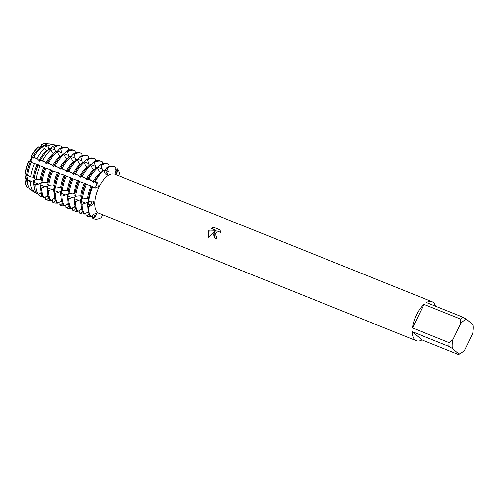 <?xml version="1.0" encoding="UTF-8"?>
<svg xmlns="http://www.w3.org/2000/svg" width="498" height="498" viewBox="0 0 498 498"><rect width="100%" height="100%" fill="white"/><g stroke="black" fill="none" stroke-linecap="round" stroke-linejoin="round"><path stroke-width="0.75" d="M104.038 170.851L106.883 167.546L107.375 167.745L106.977 170.895A2.758 1.264 -68.1 0 1 105.346 174.082A2.758 1.264 111.9 0 0 106.977 170.895L107.375 167.745A28.05 12.861 -68.1 0 1 115.175 166.886L115.038 170.571L115.891 173.852L117.036 172.264L117.46 168.828A28.05 12.861 -68.1 0 1 119.987 176.348A28.05 12.861 -68.1 0 0 117.46 168.828L115.791 171.847L117.46 168.828L116.968 168.629L115.057 169.961M106.883 167.546A28.05 12.861 111.9 0 1 114.216 166.475L114.708 166.674A28.05 12.861 -68.1 0 0 107.375 167.745L108.197 171.324L107.406 174.786L106.429 174.985L105.103 173.584L103.833 170.328L103.341 170.129A28.05 12.861 111.9 0 0 97.776 176.553A28.05 12.861 111.9 0 0 94.969 181.079L95.46 181.278A28.05 12.861 -68.1 0 1 103.833 170.328A28.05 12.861 -68.1 0 0 95.46 181.278L97.757 183.183M91.912 201.709A2.758 1.264 111.9 0 0 91.844 200.906A2.758 1.264 -68.1 0 1 90.399 205.045A2.758 1.264 111.9 0 0 91.912 201.709M94.969 181.079L94.39 181.845L96.568 182.722L95.46 181.278L96.568 182.722A2.758 1.264 -68.1 0 1 96.413 185.623A2.758 1.264 -68.1 0 1 94.496 187.678A2.758 1.264 111.9 0 0 96.276 185.922A2.758 1.264 111.9 0 0 96.568 182.722A14.921 2.004 -154.1 0 0 97.757 183.189L98.293 186.706L95.485 188.12L92.248 186.675A28.05 12.861 111.9 0 0 88.407 199.879A28.05 12.861 111.9 0 0 88.202 201.304L93.07 201.049L93.892 202.624L91.57 205.562A14.921 7.85 -176.7 0 0 90.399 205.045L88.389 206.838L90.399 205.045L88.214 204.174L87.897 206.639A28.05 12.861 111.9 0 0 90.555 216.375L91.047 216.568L93.898 214.103L96.78 213.219L95.896 215.802L93.331 218.516L94.713 215.248A2.758 1.264 111.9 0 0 95.143 213.293A2.758 1.264 -68.1 0 1 94.713 215.248L93.331 218.516L92.84 218.317L92.603 215.223M101.131 217.657A28.05 12.861 -68.1 0 1 93.798 218.722A28.05 12.861 -68.1 0 1 93.331 218.516A28.05 12.861 -68.1 0 0 101.131 217.657L102.887 214.819M115.262 172.619A2.758 1.264 111.9 0 0 115.791 171.847A2.758 1.264 -68.1 0 1 115.262 172.619M39.379 148.006A2.758 1.264 111.9 0 0 41.446 144.625A24.446 11.211 -68.1 0 1 46.993 143.43A24.446 11.211 -68.1 0 0 46.856 143.405L47.129 143.455A24.502 11.236 -68.1 0 1 48.474 143.903M46.856 143.405A24.446 11.211 -68.1 0 0 41.446 144.625L41.197 147.607L41.446 144.625L42.006 146.406L42.99 146.804L44.422 145.242L47.976 145.97L48.748 149.114L49.732 149.512L52.109 146.829L54.245 147.271L55.496 151.741M40.438 148.317L40.089 148.385L40.438 148.317M28.747 161.321A2.758 1.264 111.9 0 0 30.776 159.547A2.758 1.264 111.9 0 0 31.063 156.422A24.446 11.211 -68.1 0 1 38.358 146.879L40.288 148.466M38.358 146.879A24.446 11.211 -68.1 0 0 31.063 156.422L31.685 159.983L28.797 161.34L31.685 159.983L31.063 156.422L33.242 158.14A23.026 10.564 -68.1 0 1 35.75 154.056L36.286 153.291A25.068 11.498 111.9 0 0 33.777 157.337L37.008 158.426L39.006 160.456L39.989 160.854A23.026 10.564 -68.1 0 1 42.492 156.77L43.451 155.395A26.674 12.232 111.9 0 0 40.78 159.702L42.722 160.356L46.731 163.562A23.026 10.564 -68.1 0 1 49.24 159.478L50.559 157.586A28.05 12.861 111.9 0 0 47.752 162.111L53.479 166.27A23.026 10.564 -68.1 0 1 55.988 162.186L57.301 160.294A28.05 12.861 111.9 0 0 54.494 164.819L60.227 168.984A23.026 10.564 -68.1 0 1 62.729 164.9L64.049 163.002A28.05 12.861 111.9 0 0 61.242 167.533L66.969 171.692A23.026 10.564 -68.1 0 1 69.477 167.608L70.791 165.716A28.05 12.861 111.9 0 0 67.983 170.241L73.716 174.4A23.026 10.564 -68.1 0 1 76.219 170.316L77.539 168.424A28.05 12.861 111.9 0 0 74.731 172.949L80.458 177.107A23.026 10.564 -68.1 0 1 82.967 173.024L84.287 171.131A28.05 12.861 111.9 0 0 81.473 175.663L87.206 179.822A23.026 10.564 -68.1 0 1 89.708 175.738L91.028 173.839A28.05 12.861 111.9 0 0 88.221 178.371L93.954 182.529A23.026 10.564 -68.1 0 1 96.456 178.446L97.776 176.553M215.117 231.265L213.511 234.857L215.036 238.262L213.767 233.263L215.105 231.253L208.587 237.297L208.457 231.128L209.104 230.095L216.101 230.337L211.108 228.333L213.742 227.387M460.557 319.075L460.681 323.563L452.844 339.704L449.109 342.643L412.493 327.933A21.034 9.649 -68.1 0 1 416.515 314.705A21.034 9.649 -68.1 0 1 423.935 304.365L460.557 319.075A21.034 9.649 -68.1 0 1 463.059 317.245L426.437 302.535A21.034 9.649 -68.1 0 1 432.015 301.695A21.034 9.649 -68.1 0 1 435.457 306.158M421.912 339.885L412.276 331.705L448.897 346.415L452.34 348.482L458.938 354.078L458.527 354.595L421.912 339.885A21.034 9.649 -68.1 0 1 416.334 340.732L98.859 213.2A21.034 9.649 -68.1 0 1 99.04 187.173A21.034 9.649 -68.1 0 1 114.54 174.163L432.015 301.695M219.898 229.864L213.742 227.381L219.898 229.858L220.521 232.435L218.498 231.533L216.369 232.379L215.646 233.319L215.889 236.307L216.891 237.06A21.034 9.649 111.9 0 0 216.151 238.934L215.036 238.262M216.891 237.067L216.232 236.662M220.209 232.105L220.521 232.429M213.754 227.399L211.133 228.339M216.101 230.337L209.123 230.107L208.594 237.291M29.743 188.761L29.208 188.879A2.758 1.264 111.9 0 0 29.413 188.288M91.57 205.568L88.389 206.838L87.897 206.639M27.633 178.421L26.649 178.023L24.9 178.701A24.446 11.211 -68.1 0 0 27.216 187.186A24.446 11.211 -68.1 0 1 24.9 178.701L26.531 174.244L24.9 178.701A2.758 1.264 111.9 0 0 26.226 176.336A2.758 1.264 111.9 0 0 26.12 174.169M88.694 201.503A28.05 12.861 -68.1 0 1 92.74 186.875A28.05 12.861 -68.1 0 0 88.694 201.503M91.047 216.568A28.05 12.861 -68.1 0 1 88.389 206.838A28.05 12.861 -68.1 0 0 91.047 216.568M25.168 174.051A24.446 11.211 -68.1 0 1 28.691 161.302A24.446 11.211 -68.1 0 0 25.168 174.051L27.82 174.754M416.334 340.732A21.034 9.649 -68.1 0 1 412.276 331.705M460.681 323.563A18.7 8.578 -68.1 0 1 466.502 319.311L473.1 324.914A18.7 8.578 -68.1 0 1 472.602 333.685L464.765 349.826A18.7 8.578 -68.1 0 1 460.855 353.207A18.7 8.578 -68.1 0 1 458.938 354.078M452.34 348.482A18.7 8.578 -68.1 0 1 452.844 339.704M460.855 353.207L458.695 354.495A21.034 9.649 -68.1 0 1 458.527 354.595M448.897 346.415A21.034 9.649 -68.1 0 1 449.109 342.643M466.502 319.311L463.059 317.245M412.493 327.933L423.935 304.365M69.073 150.135L69.751 149.661L70.268 149.867M75.814 152.842L76.499 152.369L77.009 152.575M82.562 155.557L83.241 155.083L83.757 155.289M89.31 158.264L89.989 157.791L90.499 157.997M96.052 160.972L96.73 160.499L97.247 160.705M102.8 163.68L103.478 163.207L103.995 163.419M109.541 166.394L110.226 165.921L110.737 166.127M109.087 166.537L108.919 164.371A28.05 12.861 -68.1 0 0 108.452 164.159A28.05 12.861 -68.1 0 0 101.119 165.23L102.713 170.708M102.345 163.83L102.171 161.663A28.05 12.861 -68.1 0 0 101.71 161.452A28.05 12.861 -68.1 0 0 94.377 162.522L95.965 168M95.597 161.115L95.429 158.949A28.05 12.861 -68.1 0 0 94.962 158.744A28.05 12.861 -68.1 0 0 87.629 159.808L89.223 165.292M88.849 158.408L88.681 156.241A28.05 12.861 -68.1 0 0 88.221 156.03A28.05 12.861 -68.1 0 0 80.881 157.1L82.475 162.578M82.108 155.7L81.94 153.533A28.05 12.861 -68.1 0 0 81.473 153.322A28.05 12.861 -68.1 0 0 74.14 154.392L75.727 159.87M75.36 152.992L75.192 150.826A28.05 12.861 -68.1 0 0 74.725 150.614A28.05 12.861 -68.1 0 0 67.392 151.685L68.985 157.163M68.618 150.278L68.444 148.111A28.05 12.861 -68.1 0 0 67.983 147.906A28.05 12.861 -68.1 0 0 60.65 148.97L62.238 154.448M61.87 147.57L61.783 146.437A27.116 12.438 -68.1 0 0 60.246 145.92A27.116 12.438 -68.1 0 0 54.245 147.271M55.185 145.59L55.147 145.186A25.809 11.84 -68.1 0 0 53.684 144.688A25.809 11.84 -68.1 0 0 47.976 145.97M38.041 159.211L33.777 157.337M44.789 161.918L40.425 160.169L40.78 159.702M51.531 164.633L47.173 162.877L47.752 162.111M58.278 167.34L53.921 165.585L54.494 164.819M65.026 170.048L60.663 168.299L61.242 167.533M71.768 172.756L67.411 171.007L67.983 170.241M78.516 175.47L74.152 173.715L74.731 172.949M85.258 178.178L80.9 176.429L81.473 175.663M92.006 180.886L87.642 179.137L88.221 178.371M33.024 158.513L33.752 157.418M39.772 161.228L40.5 160.126M46.513 163.935L47.242 162.84M53.261 166.643L53.989 165.548M60.003 169.351L60.737 168.256M66.751 172.065L67.479 170.963M73.492 174.773L74.227 173.678M80.24 177.481L80.969 176.385M86.988 180.195L87.716 179.093M93.73 182.903L94.464 181.807M92.18 186.501L92.192 186.071M88.407 199.879L88.762 197.6A23.026 10.564 -68.1 0 1 92.086 186.37L85.264 184.023M85.432 183.793L85.444 183.364M85.5 183.967A28.05 12.861 111.9 0 0 81.66 197.164L82.021 194.886A23.026 10.564 -68.1 0 1 85.339 183.656L78.516 181.316M78.69 181.085L78.703 180.656M78.759 181.26A28.05 12.861 111.9 0 0 74.912 194.457L75.273 192.178A23.026 10.564 -68.1 0 1 78.597 180.948L71.774 178.608M71.942 178.377L71.955 177.942M72.011 178.552A28.05 12.861 111.9 0 0 68.17 191.749L68.525 189.47A23.026 10.564 -68.1 0 1 71.849 178.24L65.026 175.9M65.201 175.663L65.213 175.234M65.269 175.838A28.05 12.861 111.9 0 0 61.422 189.041L61.783 186.756A23.026 10.564 -68.1 0 1 65.107 175.526L58.285 173.186M58.453 172.955L58.465 172.526M58.521 173.13A28.05 12.861 111.9 0 0 54.68 186.327L55.035 184.048A23.026 10.564 -68.1 0 1 58.359 172.818L51.537 170.478M51.705 170.248L51.717 169.818M51.773 170.422A28.05 12.861 111.9 0 0 47.933 183.619L48.294 181.34A23.026 10.564 -68.1 0 1 51.618 170.111L44.789 167.77M44.963 167.533L44.976 167.104M45.032 167.714A28.05 12.861 111.9 0 0 41.185 180.911L41.546 178.633A23.026 10.564 -68.1 0 1 44.87 167.403L38.047 165.056M38.215 164.826L38.228 164.396M38.197 165.025A26.674 12.232 111.9 0 0 34.543 177.574L34.798 175.919A23.026 10.564 -68.1 0 1 38.122 164.689L31.299 162.348M31.474 162.118L31.486 161.688M31.343 162.342A25.068 11.498 111.9 0 0 27.907 174.138L28.056 173.211A23.026 10.564 -68.1 0 1 31.38 161.981L30.397 161.589A23.026 10.564 -68.1 0 0 26.861 174.368M30.397 161.582L28.691 161.302M31.293 156.497L31.299 156.503A24.502 11.236 -68.1 0 1 38.614 146.935M28.921 161.389L28.921 161.389A24.502 11.236 -68.1 0 0 25.386 174.169L25.386 174.169M34.381 181.129L33.397 180.737L30.509 181.944L27.458 180.183A25.068 11.498 111.9 0 0 29.83 188.879L32.949 190.902L34.835 189.638M41.129 183.837L40.145 183.445L35.887 185.063L34.057 184.005A26.674 12.232 111.9 0 0 36.584 193.261L38.458 194.475L41.228 192.558M47.87 186.551L46.887 186.152L41.664 188.063L40.68 187.671A28.05 12.861 111.9 0 0 43.338 197.407L44.322 197.799L47.976 195.266M54.618 189.259L53.635 188.86L48.412 190.778L47.428 190.379A28.05 12.861 111.9 0 0 50.08 200.115L51.064 200.513L54.718 197.974M61.36 191.967L60.376 191.574L55.154 193.485L54.17 193.087A28.05 12.861 111.9 0 0 56.828 202.823L57.812 203.221L61.466 200.682M68.108 194.674L67.124 194.282L61.901 196.193L60.918 195.801A28.05 12.861 111.9 0 0 63.57 205.537L64.553 205.929L68.214 203.396M74.856 197.389L73.872 196.99L68.649 198.901L67.666 198.509A28.05 12.861 111.9 0 0 70.318 208.245L71.301 208.637L74.955 206.104M81.597 200.096L80.614 199.698L75.391 201.615L74.407 201.217A28.05 12.861 111.9 0 0 77.066 210.953L78.049 211.351L81.703 208.811M88.345 202.804L87.362 202.412L82.139 204.323L81.155 203.931A28.05 12.861 111.9 0 0 83.807 213.661L84.791 214.059L88.445 211.526M27.216 187.186L28.604 186.682M89.279 214.152L87.082 216.001L86.098 215.609L85.917 213.275M82.531 211.438L80.334 213.293L79.35 212.895L79.17 210.567M75.789 208.73L73.592 210.586L72.608 210.187L72.422 207.859M69.041 206.023L66.844 207.871L65.861 207.479L65.68 205.145M62.3 203.309L60.096 205.164L59.113 204.765L58.932 202.437M55.552 200.601L53.354 202.456L52.371 202.057L52.19 199.729M48.804 197.893L46.607 199.742L45.623 199.349L45.443 197.021M42.062 195.185L40.668 196.355L38.757 195.11L38.695 194.307M35.806 192.06L35.053 192.695L31.872 190.616L31.841 190.186M27.44 187.335L27.44 187.335A24.502 11.236 -68.1 0 1 25.124 178.826L25.118 178.826M29.438 189.028L29.438 189.028A24.502 11.236 -68.1 0 0 30.764 189.489M27.907 174.138A25.068 11.498 111.9 0 0 27.726 175.414L30.789 177.039L34.561 177.462M34.543 177.574A26.674 12.232 111.9 0 0 34.35 178.931L36.186 179.909L38.881 179.591L41.303 180.17M41.185 180.911A28.05 12.861 111.9 0 0 40.985 182.336L41.969 182.735L45.623 182.299L48.051 182.878M47.933 183.619A28.05 12.861 111.9 0 0 47.733 185.051L48.717 185.443L52.371 185.007L54.792 185.586M54.68 186.327A28.05 12.861 111.9 0 0 54.475 187.758L55.459 188.151L59.113 187.715L61.54 188.3M61.422 189.041A28.05 12.861 111.9 0 0 61.223 190.466L62.206 190.865L65.861 190.429L68.288 191.008M68.17 191.749A28.05 12.861 111.9 0 0 67.965 193.174L68.948 193.573L72.608 193.137L75.03 193.716M74.912 194.457A28.05 12.861 111.9 0 0 74.712 195.888L75.696 196.28L79.35 195.845L81.778 196.43M81.66 197.164A28.05 12.861 111.9 0 0 81.46 198.596L82.444 198.988L86.098 198.553L88.519 199.138M88.115 204.759L88.383 202.25M81.367 202.051L81.635 199.542M74.625 199.337L74.893 196.835M67.877 196.629L68.145 194.12M61.13 193.921L61.397 191.413M54.388 191.207L54.656 188.705M47.64 188.499L47.908 185.991M40.898 185.791L41.166 183.283M34.15 183.083L34.418 180.575M27.409 180.369L27.67 177.867M81.155 203.931L81.473 201.46L85.83 203.215M74.407 201.217L74.725 198.752L79.089 200.507M67.666 198.509L67.983 196.044L72.341 197.793M60.918 195.801L61.235 193.336L65.593 195.085M54.17 193.087L54.487 190.622L58.851 192.377M47.428 190.379L47.746 187.914L52.103 189.663M40.68 187.671L40.998 185.206L45.362 186.955M34.057 184.005L34.256 182.492L38.614 184.248M27.458 180.183L27.508 179.784L31.866 181.54M57.114 151.573L59.667 148.578L60.65 148.97M63.862 154.287L66.408 151.286L67.392 151.685M70.61 156.995L73.156 153.994L74.14 154.392M77.352 159.702L79.898 156.708L80.881 157.1M87.256 167.328L85.83 165.902L84.087 162.398L86.646 159.416L87.629 159.808M90.841 165.124L93.394 162.124L94.377 162.522M100.745 172.75L99.32 171.324L97.577 167.814L100.135 164.838L101.119 165.23M94.004 170.042L92.578 168.61L90.835 165.106L89.852 164.707A28.05 12.861 111.9 0 0 84.287 171.131M80.508 164.62L79.082 163.195L77.346 159.684L76.362 159.292A28.05 12.861 111.9 0 0 70.791 165.716M73.766 161.912L72.341 160.481L70.598 156.976L69.614 156.584A28.05 12.861 111.9 0 0 64.049 163.002M67.018 159.204L65.593 157.773L63.85 154.268L62.866 153.87A28.05 12.861 111.9 0 0 57.301 160.294M60.277 156.49L58.851 155.065L57.108 151.56L56.125 151.162A28.05 12.861 111.9 0 0 50.559 157.586M53.529 153.782L52.103 152.357L50.821 149.767L48.742 149.288A26.674 12.232 111.9 0 0 43.451 155.395M46.88 151.112L44.714 148.354L41.259 147.551A25.068 11.498 111.9 0 0 36.286 153.291M89.204 178.763A28.05 12.861 -68.1 0 1 97.577 167.814L96.593 167.421A28.05 12.861 111.9 0 0 91.028 173.839M75.715 173.348A28.05 12.861 -68.1 0 1 84.087 162.398L83.104 161.999A28.05 12.861 111.9 0 0 77.539 168.424M41.708 144.675L41.708 144.675A24.502 11.236 -68.1 0 1 47.129 143.455M28.118 185.231A23.026 10.564 -68.1 0 1 26.649 178.023M32.258 157.748A23.026 10.564 -68.1 0 1 39.579 148.18M42.006 146.406A23.026 10.564 -68.1 0 1 44.328 145.354M53.684 144.688L49.974 143.99A25.068 11.498 111.9 0 0 44.422 145.242M32.949 190.902A25.809 11.84 -68.1 0 1 30.509 181.944M36.528 193.187A25.809 11.84 -68.1 0 1 35.053 192.695M30.789 177.039A25.809 11.84 -68.1 0 1 34.505 163.581M37.008 158.426A25.809 11.84 -68.1 0 1 44.714 148.354M34.206 186.376A23.026 10.564 -68.1 0 1 33.397 180.737M33.609 177.076A23.026 10.564 -68.1 0 1 37.138 164.296M39.006 160.456A23.026 10.564 -68.1 0 1 46.32 150.888M48.748 149.114A23.026 10.564 -68.1 0 1 51.076 148.062M60.246 145.92L58.011 145.497A26.674 12.232 111.9 0 0 52.109 146.829M38.458 194.475A27.116 12.438 -68.1 0 1 35.887 185.063M43.021 196.971A27.116 12.438 -68.1 0 1 40.668 196.355M36.186 179.909A27.116 12.438 -68.1 0 1 40.095 165.766M42.722 160.356A27.116 12.438 -68.1 0 1 50.821 149.767M40.699 188.213A23.026 10.564 -68.1 0 1 40.145 183.445M40.35 179.784A23.026 10.564 -68.1 0 1 43.886 167.004M45.748 163.163A23.026 10.564 -68.1 0 1 53.068 153.596M56.473 151.305A23.026 10.564 -68.1 0 1 57.818 150.769M45.623 199.349A28.05 12.861 111.9 0 0 46.09 199.561L47.073 199.953A28.05 12.861 -68.1 0 1 46.607 199.742M67.983 147.906L67 147.508A28.05 12.861 111.9 0 0 59.667 148.578M44.322 197.799A28.05 12.861 -68.1 0 1 41.664 188.063M52.203 199.891A28.05 12.861 -68.1 0 1 51.742 200.034M50.553 200.302A28.05 12.861 -68.1 0 1 47.073 199.953M41.969 182.735A28.05 12.861 -68.1 0 1 46.015 168.106M48.736 162.51A28.05 12.861 -68.1 0 1 57.108 151.56M47.441 190.921A23.026 10.564 -68.1 0 1 46.887 186.152M47.098 182.498A23.026 10.564 -68.1 0 1 50.634 169.712M52.495 165.878A23.026 10.564 -68.1 0 1 59.816 156.31M63.215 154.013A23.026 10.564 -68.1 0 1 64.566 153.484M52.371 202.057A28.05 12.861 111.9 0 0 52.832 202.269L53.815 202.661A28.05 12.861 -68.1 0 1 53.354 202.456M74.725 150.614L73.741 150.215A28.05 12.861 111.9 0 0 66.408 151.286M51.064 200.513A28.05 12.861 -68.1 0 1 48.412 190.778M58.945 202.599A28.05 12.861 -68.1 0 1 58.49 202.748M57.295 203.016A28.05 12.861 -68.1 0 1 53.815 202.661M48.717 185.443A28.05 12.861 -68.1 0 1 52.757 170.814M55.477 165.218A28.05 12.861 -68.1 0 1 63.85 154.268M54.189 193.629A23.026 10.564 -68.1 0 1 53.635 188.86M53.84 185.206A23.026 10.564 -68.1 0 1 57.376 172.426M59.243 168.585A23.026 10.564 -68.1 0 1 66.558 159.018M69.963 156.721A23.026 10.564 -68.1 0 1 71.307 156.191M59.113 204.765A28.05 12.861 111.9 0 0 59.579 204.977L60.563 205.375A28.05 12.861 -68.1 0 1 60.096 205.164M81.473 153.322L80.489 152.93A28.05 12.861 111.9 0 0 73.156 153.994M57.812 203.221A28.05 12.861 -68.1 0 1 55.154 193.485M65.692 205.313A28.05 12.861 -68.1 0 1 65.238 205.456M64.043 205.724A28.05 12.861 -68.1 0 1 60.563 205.375M55.459 188.151A28.05 12.861 -68.1 0 1 59.505 173.528M62.225 167.926A28.05 12.861 -68.1 0 1 70.598 156.976M60.93 196.337A23.026 10.564 -68.1 0 1 60.376 191.574M60.588 187.914A23.026 10.564 -68.1 0 1 64.124 175.134M65.985 171.293A23.026 10.564 -68.1 0 1 73.306 161.726M76.711 159.428A23.026 10.564 -68.1 0 1 78.055 158.899M65.861 207.479A28.05 12.861 111.9 0 0 66.327 207.691L67.311 208.083A28.05 12.861 -68.1 0 1 66.844 207.871M88.221 156.03L87.237 155.637A28.05 12.861 111.9 0 0 79.898 156.708M64.553 205.929A28.05 12.861 -68.1 0 1 61.901 196.193M72.434 208.021A28.05 12.861 -68.1 0 1 71.98 208.164M70.784 208.432A28.05 12.861 -68.1 0 1 67.311 208.083M62.206 190.865A28.05 12.861 -68.1 0 1 66.253 176.236M68.967 170.633A28.05 12.861 -68.1 0 1 77.346 159.684M67.678 199.051A23.026 10.564 -68.1 0 1 67.124 194.282M67.33 190.628A23.026 10.564 -68.1 0 1 70.865 177.842M72.733 174.007A23.026 10.564 -68.1 0 1 80.047 164.433M83.452 162.143A23.026 10.564 -68.1 0 1 84.803 161.607M72.608 210.187A28.05 12.861 111.9 0 0 73.069 210.399L74.053 210.791A28.05 12.861 -68.1 0 1 73.592 210.586M94.962 158.744L93.979 158.345A28.05 12.861 111.9 0 0 86.646 159.416M71.301 208.637A28.05 12.861 -68.1 0 1 68.649 198.901M79.182 210.729A28.05 12.861 -68.1 0 1 78.728 210.878M77.532 211.14A28.05 12.861 -68.1 0 1 74.053 210.791M68.948 193.573A28.05 12.861 -68.1 0 1 72.994 178.944M74.426 201.758A23.026 10.564 -68.1 0 1 73.872 196.99M74.078 193.336A23.026 10.564 -68.1 0 1 77.613 180.556M79.475 176.715A23.026 10.564 -68.1 0 1 86.795 167.147M90.2 164.85A23.026 10.564 -68.1 0 1 91.545 164.321M79.35 212.895A28.05 12.861 111.9 0 0 79.817 213.107L80.801 213.505A28.05 12.861 -68.1 0 1 80.334 213.293M101.71 161.452L100.727 161.053A28.05 12.861 111.9 0 0 93.394 162.124M78.049 211.351A28.05 12.861 -68.1 0 1 75.391 201.615M85.93 213.443A28.05 12.861 -68.1 0 1 85.469 213.586M84.274 213.854A28.05 12.861 -68.1 0 1 80.801 213.505M75.696 196.28A28.05 12.861 -68.1 0 1 79.742 181.652M82.463 176.055A28.05 12.861 -68.1 0 1 90.835 165.106M81.168 204.466A23.026 10.564 -68.1 0 1 80.614 199.698M80.825 196.044A23.026 10.564 -68.1 0 1 84.355 183.264M86.222 179.423A23.026 10.564 -68.1 0 1 93.543 169.855M96.942 167.558A23.026 10.564 -68.1 0 1 98.293 167.029M86.098 215.609A28.05 12.861 111.9 0 0 86.559 215.815L87.542 216.213A28.05 12.861 -68.1 0 1 87.082 216.001M108.452 164.159L107.468 163.767A28.05 12.861 111.9 0 0 100.135 164.838M84.791 214.059A28.05 12.861 -68.1 0 1 82.139 204.323M92.672 216.151A28.05 12.861 -68.1 0 1 91.066 216.555M91.022 216.562A28.05 12.861 -68.1 0 1 87.542 216.213M82.444 198.988A28.05 12.861 -68.1 0 1 86.484 184.366M87.916 207.18A23.026 10.564 -68.1 0 1 87.362 202.412M87.567 198.752A23.026 10.564 -68.1 0 1 91.103 185.972M92.964 182.131A23.026 10.564 -68.1 0 1 100.285 172.563M103.69 170.266A23.026 10.564 -68.1 0 1 105.034 169.737M114.708 166.674A28.05 12.861 -68.1 0 1 115.175 166.886M92.84 218.317A28.05 12.861 111.9 0 0 93.307 218.529L93.798 218.722M104.798 170.023L106.977 170.895A14.921 10.682 -126.1 0 0 108.197 171.324M115.069 171.555L115.791 171.847A14.921 13.104 -49.7 0 0 117.036 172.264M93.251 214.663L94.713 215.248A14.921 13.104 130.3 0 1 95.896 215.802M88.812 212.876L87.337 212.285M82.064 210.168L80.589 209.577M75.323 207.461L73.847 206.869M68.575 204.746L67.099 204.155M61.827 202.039L60.358 201.447M55.085 199.331L53.61 198.739M48.337 196.623L46.862 196.025M41.595 193.909L40.12 193.317M35.514 191.469L33.372 190.609M48.449 147.389L44.092 145.634M55.197 150.097L50.833 148.348M61.939 152.805L57.581 151.056M68.687 155.513L64.329 153.764M75.435 158.227L71.071 156.472M82.176 160.935L77.819 159.186M88.924 163.643L84.56 161.894M95.666 166.357L91.308 164.601M102.414 169.065L98.056 167.309"/></g></svg>
